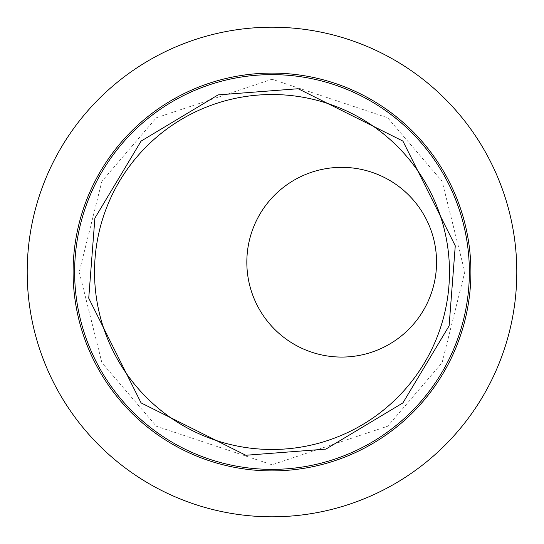 <?xml version="1.0" encoding="UTF-8"?>
<svg xmlns="http://www.w3.org/2000/svg" width="544" height="544" viewBox="0 0 544 544"><rect width="100%" height="100%" fill="white"/><g stroke="black" fill="none" stroke-linecap="round" stroke-linejoin="round"><path stroke-width="0.41" stroke-dasharray="2.72 2.04" d="M436.553 262.208A94.86 94.86 0 0 0 341.693 167.348A94.86 94.86 0 0 0 246.833 262.208A94.86 94.86 0 0 0 341.693 357.068A94.86 94.86 0 0 0 436.553 262.208M411.563 132.437A197.37 197.37 0 0 0 132.437 132.437A197.37 197.37 0 0 0 132.437 411.563A197.37 197.37 0 0 0 411.563 411.563A197.37 197.37 0 0 0 411.563 132.437M146.506 397.494A177.48 177.48 0 0 0 397.494 397.494A177.48 177.48 0 0 0 397.494 146.506A177.48 177.48 0 0 0 146.506 146.506A177.48 177.48 0 0 0 146.506 397.494M274.618 329.283A94.86 94.86 0 0 0 408.768 329.283A94.86 94.86 0 0 0 408.768 195.126A94.86 94.86 0 0 0 274.618 195.126A94.86 94.86 0 0 0 274.618 329.283A94.86 94.86 0 0 0 408.768 329.283A94.86 94.86 0 0 0 408.768 195.126A94.86 94.86 0 0 0 274.618 195.126A94.86 94.86 0 0 0 274.618 329.283M272 73.1A198.9 198.9 0 0 0 73.1 272A198.9 198.9 0 0 0 272 470.9A198.9 198.9 0 0 0 470.9 272A198.9 198.9 0 0 0 272 73.1A198.9 198.9 0 0 0 73.1 272A198.9 198.9 0 0 0 272 470.9A198.9 198.9 0 0 0 470.9 272A198.9 198.9 0 0 0 272 73.1A198.9 198.9 0 0 1 470.9 272A198.9 198.9 0 0 1 272 470.9M516.8 272A244.8 244.8 0 0 0 272 27.2A244.8 244.8 0 0 0 27.2 272A244.8 244.8 0 0 0 272 516.8A244.8 244.8 0 0 0 516.8 272M470.9 272A198.9 198.9 0 0 0 272 73.1A198.9 198.9 0 0 0 73.1 272A198.9 198.9 0 0 0 272 470.9A198.9 198.9 0 0 0 470.9 272M272 79.22L156.332 117.776L101.898 181.281L79.22 272L101.898 362.719L156.332 426.224L272 464.78L387.668 426.224L442.102 362.719L464.78 272L442.102 181.281L387.668 117.776L272 79.22"/><path stroke-width="0.82" d="M246.833 262.208A94.86 94.86 0 0 1 341.693 167.348A94.86 94.86 0 0 1 436.553 262.208A94.86 94.86 0 0 1 341.693 357.068A94.86 94.86 0 0 1 246.833 262.208M411.563 132.437A197.37 197.37 0 0 1 411.563 411.563A197.37 197.37 0 0 1 132.437 411.563A197.37 197.37 0 0 1 132.437 132.437A197.37 197.37 0 0 1 411.563 132.437A197.37 197.37 0 0 0 132.437 132.437A197.37 197.37 0 0 0 132.437 411.563M397.494 146.506A177.48 177.48 0 0 1 397.494 397.494A177.48 177.48 0 0 1 146.506 397.494A177.48 177.48 0 0 1 146.506 146.506A177.48 177.48 0 0 1 397.494 146.506M27.2 272A244.8 244.8 0 0 1 272 27.2A244.8 244.8 0 0 1 516.8 272A244.8 244.8 0 0 1 272 516.8A244.8 244.8 0 0 1 27.2 272M73.1 272A198.9 198.9 0 0 1 272 73.1A198.9 198.9 0 0 1 470.9 272A198.9 198.9 0 0 1 272 470.9A198.9 198.9 0 0 1 73.1 272M402.907 141.093L455.267 245.82L449.106 325.904L402.907 402.907L325.904 449.106L245.82 455.267L141.093 402.907L88.733 298.18L94.894 218.096L141.093 141.093L218.096 94.894L298.18 88.733L402.907 141.093"/></g></svg>
